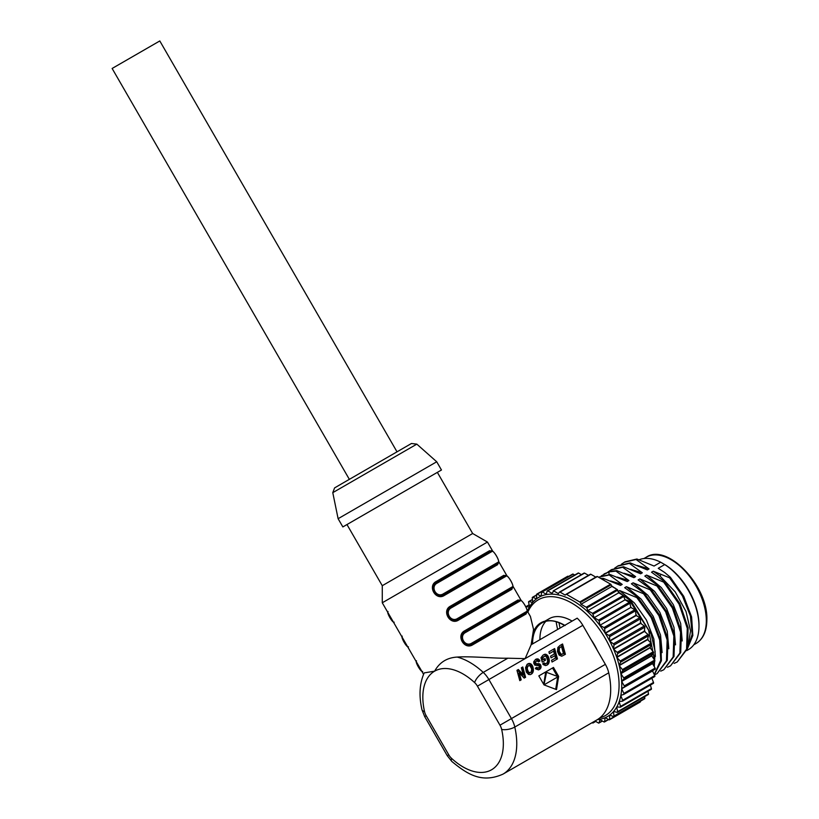<?xml version="1.0" encoding="UTF-8"?>
<svg xmlns="http://www.w3.org/2000/svg" width="819" height="819" viewBox="0 0 819 819"><rect width="100%" height="100%" fill="white"/><g stroke="black" fill="none" stroke-linecap="round" stroke-linejoin="round"><path stroke-width="1.23" d="M618.181 591.441L619.686 590.571L636.834 597.604L637.673 597.123L624.692 587.684L626.392 586.701L643.539 593.734L644.379 593.253L631.398 583.814L633.107 582.821L650.255 589.854L651.095 589.373L638.103 579.934L639.813 578.951L656.961 585.984L657.8 585.503L644.819 576.064L646.529 575.081L663.666 582.114L664.506 581.623L651.525 572.194L653.234 571.201L669.573 577.794L670.413 577.313L664.659 572.471L658.241 568.314L664.731 564.567L665.765 565.161A49.816 28.757 60 0 1 698.986 624.948L698.986 626.177A51.321 29.627 -120 0 0 664.731 564.567L660.667 562.213A51.321 29.627 -120 0 0 639.117 559.766M660.667 562.213L654.053 566.042L636.906 559.008L636.066 559.49L649.047 568.929L647.338 569.911L630.19 562.878L629.35 563.359L642.342 572.798L640.632 573.781L623.484 566.748L622.645 567.239L635.626 576.668L633.916 577.661L616.768 570.628L615.929 571.109L628.92 580.548L627.211 581.531L610.063 574.498L609.223 574.979L622.205 584.418L620.505 585.411L603.357 578.378L602.518 578.859L604.76 580.804M624.989 599.662L630.118 601.484L630.958 600.992L617.976 591.564M611.691 585.943L615.325 588.39M664.731 564.567L665.765 565.161M686.793 650.583L688.359 649.672A51.321 29.627 -120 0 0 698.986 626.177M688.021 646.345L690.519 630.917L686.025 611.476L675.214 591.881L660.001 576.013L653.234 571.201M621.375 564.26L625.01 561.844L636.906 559.008M624.17 562.325L636.066 559.49M637.336 565.458L649.047 568.929M614.67 568.14L618.304 565.714L630.19 562.878M617.465 566.195L629.35 563.359M630.63 569.328L642.342 572.798M607.964 572.01L611.588 569.584L623.484 566.748M610.749 570.075L622.645 567.239M623.914 573.208L635.626 576.668M601.248 575.89L609.807 571.416L616.768 570.628M604.043 573.945L608.978 571.897L615.929 571.109M617.209 577.078L628.92 580.548M598.474 577.17L610.063 574.498M598.515 577.19L609.223 574.979M610.503 580.947L622.205 584.418M600.665 578.439L603.357 578.378M601.381 578.849L602.518 578.859M613.861 587.551L615.499 588.298M651.985 656.244A66.892 38.626 -120 0 0 651.852 655.302M650.542 648.382A66.892 38.626 -120 0 0 650.225 647.041M648.29 640.274A66.892 38.626 -120 0 0 647.737 638.646M645.249 632.084A66.892 38.626 -120 0 0 644.471 630.272M641.461 623.955A66.892 38.626 -120 0 0 640.478 622.092M636.987 616.042A66.892 38.626 -120 0 0 635.861 614.26M631.326 607.729A66.892 38.626 -120 0 0 630.712 606.91M559.019 622.737A66.892 38.626 -120 0 0 560.063 628.06M623.883 694.358L654.627 676.607A0.952 0.553 -120 0 0 654.75 675.593L652.518 670.956A68.796 39.721 -120 0 0 652.538 670.689L621.672 688.503A68.796 39.721 -120 0 0 621.775 685.032A68.796 39.721 -120 0 0 621.672 681.439L624.262 685.912A0.952 0.553 60 0 1 624.262 687.008L621.672 688.503A68.796 39.721 60 0 1 621.662 688.779L623.883 693.406A0.952 0.553 60 0 1 623.761 694.43L620.863 695.321A68.796 39.721 60 0 1 620.812 695.577L622.635 700.286A0.952 0.553 60 0 1 622.389 701.197L619.225 701.484A68.796 39.721 60 0 1 619.154 701.709L620.546 706.408A0.952 0.553 60 0 1 620.188 707.217L616.809 706.879A68.796 39.721 60 0 1 616.697 707.073L617.649 711.691A0.952 0.553 60 0 1 617.168 712.366L613.636 711.424A68.796 39.721 60 0 1 613.503 711.578L613.984 716.041A0.952 0.553 60 0 1 613.4 716.574L609.776 715.038A68.796 39.721 60 0 1 609.612 715.151L609.612 719.369A0.952 0.553 60 0 1 608.947 719.758L605.292 717.649A68.796 39.721 60 0 1 605.108 717.731L604.627 721.641A0.952 0.553 60 0 1 603.961 721.928L599.958 719.614L599.099 722.798A0.952 0.553 60 0 1 598.454 723.003L595.004 721.007M557.647 629.453A68.796 39.721 60 0 1 556.306 622.696A68.796 39.721 -120 0 1 556.255 622.379A68.796 39.721 60 0 1 556.152 621.723M635.974 615.264L605.108 633.077A68.796 39.721 -120 0 0 541.144 596.15L541.625 592.25A0.952 0.553 60 0 1 542.291 591.953L546.293 594.266L547.153 591.083A0.952 0.553 60 0 1 547.798 590.888L552.078 593.355L553.736 590.939L558.394 593.621L559.428 592.147A0.952 0.553 60 0 1 560.012 592.096L565.192 595.085L565.98 594.348A0.952 0.553 60 0 1 566.513 594.359L579.739 601.996A0.952 0.553 60 0 1 580.272 602.6L581.06 604.248L586.24 607.237A0.952 0.553 60 0 1 586.813 607.964L587.858 610.626L592.516 613.318L594.174 617.659L598.454 620.137A0.952 0.553 60 0 1 599.099 621.078L599.958 625.255L603.961 627.569A0.952 0.553 60 0 1 604.627 628.623L605.108 633.077A68.796 39.721 60 0 1 605.292 633.374L608.947 635.483A0.952 0.553 60 0 1 609.612 636.65L609.612 640.867A68.796 39.721 -120 0 0 605.292 633.374L636.158 615.56A68.796 39.721 -120 0 0 635.974 615.264L635.493 610.8A0.952 0.553 -120 0 0 634.827 609.745L630.825 607.432L629.965 603.265A0.952 0.553 -120 0 0 629.32 602.313L625.04 599.846L623.382 595.505L618.714 592.813L617.68 590.141A0.952 0.553 -120 0 0 617.096 589.414L611.926 586.424L611.138 584.786A0.952 0.553 -120 0 0 610.605 584.172L597.379 576.535A0.952 0.553 -120 0 0 596.846 576.535L566.103 594.277M655.118 669.195L624.262 687.008L655.118 669.195A0.952 0.553 -120 0 0 655.118 668.099L652.538 663.625A68.796 39.721 -120 0 0 652.518 663.329L654.75 661.261A0.952 0.553 -120 0 0 654.627 660.104L651.719 655.865A68.796 39.721 -120 0 0 651.678 655.558L653.501 652.958A0.952 0.553 -120 0 0 653.255 651.76L650.091 647.819A68.796 39.721 -120 0 0 650.01 647.501L651.412 644.41A0.952 0.553 -120 0 0 651.044 643.191L647.675 639.629A68.796 39.721 -120 0 0 647.563 639.311L648.505 635.779A0.952 0.553 -120 0 0 648.034 634.561L644.502 631.429A68.796 39.721 -120 0 0 644.369 631.111L644.84 627.2A0.952 0.553 -120 0 0 644.266 626.003L640.642 623.361A68.796 39.721 -120 0 0 640.478 623.044L640.478 618.826A0.952 0.553 -120 0 0 639.813 617.669L636.158 615.56M527.876 612.059A66.892 38.626 60 0 1 579.279 608.107A66.892 38.626 60 0 1 618.99 681.541A66.892 38.626 60 0 1 619.082 685.032A66.892 38.626 60 0 1 618.99 688.41A66.892 38.626 60 0 1 599.846 717.894M652.518 663.329L621.662 681.152A68.796 39.721 -120 0 0 620.863 673.689L623.761 677.927A0.952 0.553 60 0 1 623.883 679.084L621.662 681.152A68.796 39.721 60 0 1 621.672 681.439L652.538 663.625M651.678 655.558L620.812 673.372A68.796 39.721 -120 0 0 619.225 665.642L622.389 669.573A0.952 0.553 60 0 1 622.635 670.781L620.812 673.372A68.796 39.721 60 0 1 620.863 673.689L651.719 655.865M650.01 647.501L619.154 665.325A68.796 39.721 -120 0 0 616.809 657.452L620.188 661.015A0.952 0.553 60 0 1 620.546 662.233L619.154 665.325A68.796 39.721 60 0 1 619.225 665.642L650.091 647.819M647.563 639.311L616.697 657.125A68.796 39.721 -120 0 0 613.636 649.252L617.168 652.374A0.952 0.553 60 0 1 617.649 653.603L616.697 657.125A68.796 39.721 60 0 1 616.809 657.452L647.675 639.629M644.369 631.111L613.503 648.935A68.796 39.721 -120 0 0 609.776 641.175L613.4 643.816A0.952 0.553 60 0 1 613.984 645.024L613.503 648.935A68.796 39.721 60 0 1 613.636 649.252L644.502 631.429M640.478 623.044L609.612 640.867A68.796 39.721 60 0 1 609.776 641.175L640.642 623.361M540.96 596.232A68.796 39.721 60 0 1 541.144 596.15L540.96 596.232A68.796 39.721 -120 0 0 536.629 598.73L536.629 594.512A0.952 0.553 60 0 1 537.305 594.123L540.96 596.232M536.476 598.853A68.796 39.721 -120 0 0 532.749 602.303L532.268 597.85A0.952 0.553 60 0 1 532.852 597.317L536.476 598.853A68.796 39.721 60 0 1 536.629 598.73M532.606 602.467A68.796 39.721 -120 0 0 529.555 606.818L528.603 602.19A0.952 0.553 60 0 1 529.084 601.515L532.606 602.467A68.796 39.721 60 0 1 532.749 602.303M525.757 606.797A0.952 0.553 60 0 1 526.064 606.674L529.443 607.012A68.796 39.721 60 0 1 529.555 606.818M529.443 607.012A68.796 39.721 -120 0 0 527.436 611.291M597.368 719.635A68.796 39.721 -120 0 0 605.108 717.731M605.292 717.649A68.796 39.721 -120 0 0 609.612 715.151L609.807 715.048A68.796 39.721 -120 0 0 613.503 711.578L613.738 711.445M613.636 711.424A68.796 39.721 -120 0 0 616.697 707.073L617.004 706.899M616.809 706.879A68.796 39.721 -120 0 0 619.154 701.709L619.594 701.453M619.225 701.484A68.796 39.721 -120 0 0 620.812 695.577L621.693 695.065M620.863 695.321A68.796 39.721 -120 0 0 621.662 688.779L652.518 670.956M622.635 701.054L653.255 683.374A0.952 0.553 -120 0 0 653.501 682.462L651.852 678.214M651.044 689.393A0.952 0.553 -120 0 0 651.412 688.595L650.368 685.083M648.034 694.553A0.952 0.553 -120 0 0 648.505 693.877L647.972 691.256M644.266 698.75A0.952 0.553 -120 0 0 644.84 698.218L644.676 696.631M640.478 701.166L640.478 701.555A0.952 0.553 -120 0 1 640.284 701.985L609.418 719.809M593.58 721.826L593.13 722.839L592.076 722.696M595.648 721.385L592.516 722.952M568.509 576.504L568.171 576.31A0.952 0.553 -120 0 0 567.69 576.259L536.834 594.082M553.122 591.052L584.602 573.116L588.472 575.347M559.674 592.004L590.294 574.334A0.952 0.553 -120 0 1 590.878 574.283L595.802 577.119M584.602 573.116L583.988 573.228L584.602 573.116M578.009 573.269A0.952 0.553 -120 0 1 578.664 573.065L581.398 574.651M541.809 591.912L572.676 574.088A0.952 0.553 -120 0 1 573.146 574.139L574.703 575.03M599.958 625.255L630.825 607.432M594.174 617.659L625.04 599.846M592.516 613.318L623.382 595.505M587.858 610.626L618.714 592.813M581.06 604.248L611.926 586.424M597.256 650.317A45.076 26.024 -120 0 0 590.929 639.352M572.102 621.099A45.076 26.024 -120 0 0 549.252 618.683L544.932 621.171M545.884 621.314A45.076 26.024 -120 0 0 539.916 639.322A45.076 26.024 -120 0 0 539.916 639.69M532.596 643.918A45.076 26.024 60 0 1 532.585 643.55A45.076 26.024 60 0 1 541.922 622.911A45.076 26.024 60 0 1 564.434 625.132A45.076 26.024 60 0 1 564.782 625.327M531.429 644.584A45.69 26.382 60 0 1 531.429 643.969M533.558 631.613A45.69 26.382 60 0 1 546.089 620.925A45.69 26.382 60 0 1 563.728 625.061A45.69 26.382 60 0 1 564.486 625.501M507.831 658.21L483.251 672.399A18.98 10.954 60 0 1 488.892 679.555L477.436 686.168L499.979 725.194A9.49 5.477 60 0 1 501.658 729.432A56.931 32.873 60 0 1 491.625 769.737A56.931 32.873 60 0 1 451.556 758.353A9.49 5.477 60 0 1 448.73 754.78L426.197 715.745L424.692 716.625L421.969 709.725C418.785 695.7 419.533 683.425 424.201 672.901L434.623 671.17C439.486 662.376 446.99 657.677 457.156 657.073C470.905 656.05 495.608 658.568 507.831 658.21L525.122 658.63L488.892 679.555L511.425 718.58A18.98 10.954 60 0 1 514.793 727.047A66.421 38.35 60 0 1 503.091 774.078A66.421 38.35 60 0 1 503.009 774.119L596.938 719.891A66.421 38.35 -120 0 0 608.732 672.819A18.98 10.954 -120 0 0 605.364 664.352L582.831 625.317A18.98 10.954 -120 0 0 577.18 618.171L531.132 644.758L533.548 629.453L530.415 616.461L527.221 610.923M559.991 645.474L562.571 643.99L565.397 654.309L561.732 656.224L559.131 655.098L557.483 651.535L557.852 647.481L559.991 645.474M544.359 656.357L543.069 657.125L544.86 656.142L546.263 656.541L547.778 660.953L546.826 663.175L545.556 663.748L544 662.837L542.69 663.861L543.325 664.619L545.495 665.581L547.123 665.069L548.495 663.799L549.344 660.923L547.809 655.681L545.311 654.197L543.058 655.098L544.492 654.33M543.069 657.125L541.789 658.599L542.209 660.124L545.024 658.496L545.505 660.227L542.219 662.121L541.011 657.688L543.058 655.098M543.161 659.582L542.731 658.046L544.031 656.562M554.852 655.691L551.054 657.872L550.583 656.152L554.371 653.961L553.644 651.136L549.385 653.593L548.914 651.863L554.637 648.566L557.473 658.885L552.047 662.018L551.566 660.298L555.487 658.036L554.852 655.691M538.871 659.428L539.905 660.943L538.513 661.875L536.834 660.769L535.319 662.663L536.015 663.544L539.987 664.178L541.011 667.598L538.595 669.881L535.831 668.99L535.339 668.253L536.742 667.331L538.329 668.14L539.526 666.584L538.871 665.765L534.807 665.13L533.753 663.236L533.814 661.506L536.158 659.09L538.421 659.111L538.308 660.39L539.26 659.848M532.555 665.97L533.404 670.485L531.818 673.822L530.292 674.631L528.501 674.436L526.33 672.041L525.542 667.741L527.067 664.373L530.395 663.656L532.555 665.97L531.859 667.127L532.811 666.574M521.365 667.782L522.768 666.963L525.603 677.293L524.191 678.101L519.287 672.931L521.181 679.842L519.789 680.64L516.953 670.321L518.355 669.512L523.269 674.713L521.365 667.782L522.768 666.963M538.83 675.9L553.47 667.444L558.65 676.412L556.51 689.608L544 684.868L538.83 675.9L553.47 667.444M582.831 625.317L525.122 658.63L531.132 644.758M492.762 551.248L487.459 542.055L382.268 602.784L423.566 674.313M465.601 632.463L520.587 600.716C522.072 599.395 528.644 610.769 526.76 611.404A0.952 0.911 -120 0 1 526.443 612.673A0.952 0.911 60 0 0 526.126 613.953L526.474 612.663L472.297 643.939C464.598 648.914 457.033 635.779 465.172 631.613L465.601 632.463C458.435 636.138 464.997 647.512 471.775 643.14L472.809 644.737C464.363 650.368 455.62 635.339 464.742 630.763L465.172 631.613L519.328 600.347L518.058 599.979A0.952 0.911 60 0 0 519.328 600.347L465.172 631.613C457.012 635.79 464.598 648.924 472.297 643.939M458.056 619.287L458.579 620.085C450.122 625.716 441.38 610.687 450.511 606.111L450.941 606.961C442.782 611.138 450.368 624.273 458.056 619.287C450.358 624.262 442.803 611.128 450.941 606.961L451.371 607.811C444.205 611.486 450.767 622.86 457.545 618.488L458.056 619.287L512.213 588.022A0.952 0.911 60 0 0 511.895 589.301L512.233 588.011M505.118 575.685L503.828 575.327A0.952 0.911 60 0 0 505.088 575.696L450.941 606.961L505.088 575.696A0.952 0.911 -120 0 1 506.357 576.064C507.841 574.743 514.414 586.117 512.52 586.742L457.545 618.488M443.304 593.836L444.348 595.433C435.831 601.054 427.17 585.974 436.281 581.459L437.141 583.159C429.965 586.834 436.537 598.208 443.304 593.836L498.29 562.09C500.174 561.465 493.611 550.092 492.117 551.412L437.141 583.159M492.117 551.412A0.952 0.911 -120 0 0 490.857 551.044A0.952 0.911 60 0 1 489.598 550.675L490.888 551.023M498.003 563.349L497.665 564.649A0.952 0.911 60 0 1 497.972 563.37A0.952 0.911 -120 0 0 498.29 562.09M382.268 602.784L382.268 585.698L441.154 551.699L472.665 533.517L487.459 542.055M437.356 472.368L342.854 526.924L441.472 469.993L437.356 472.368L472.665 533.517M441.472 469.993L436.722 461.773L427.211 467.26L338.114 518.703L342.854 526.924M397.02 451.832L159.797 40.95L115.602 66.462L112.131 68.468L349.355 479.35M402.272 636.158C400.389 636.783 406.951 648.157 408.446 646.836M403.757 639.997L405.855 643.632M416.513 660.81C414.619 661.435 421.191 672.808 422.676 671.488M417.987 664.649L420.086 668.284M388.042 611.506C386.158 612.131 392.721 623.505 394.205 622.184M389.527 615.345L391.625 618.98M443.826 594.635C436.128 599.61 428.562 586.476 436.711 582.309C428.542 586.486 436.128 599.621 443.826 594.635L497.87 563.441M561.619 644.533L564.445 654.862M560.329 654.924L563.431 653.47L561.517 646.519L558.66 648.331L558.108 651.044L559.694 654.627L562.479 654.023M558.22 651.75L559.172 651.207L559.428 648.034L560.749 646.959M558.108 651.044L559.049 650.491M561.271 654.381L559.172 651.207M558.077 650.378L559.019 649.825M558.108 649.764L559.06 649.221M558.21 649.221L559.162 648.668M558.323 648.883L559.275 648.331M558.476 648.587L559.428 648.034M558.66 648.331L559.612 647.788M558.927 648.085L559.879 647.542M559.305 647.809L560.257 647.266M561.609 654.524L562.551 653.982M561.199 654.739L562.151 654.197M560.872 654.883L561.824 654.33M560.626 654.944L561.578 654.391M560.012 654.821L560.964 654.279M559.694 654.627L560.646 654.084M559.377 654.32L560.319 653.767M559.06 653.859L560.001 653.316M558.742 653.265L559.694 652.712M558.435 652.497L559.377 651.944M542.762 657.37L543.714 656.828M542.465 657.667L543.417 657.114M542.198 657.974L543.151 657.432M541.973 658.292L542.925 657.739M541.789 658.599L542.731 658.046M542.209 660.124L545.024 658.496M544.082 659.049L544.553 660.779M543.54 654.883L545.311 654.197M544.359 654.739L546.068 654.309M545.116 654.862L546.048 655.374L547 654.821M546.048 655.374L546.867 656.234L547.809 655.681M546.867 656.234L547.553 657.432L548.505 656.879M547.553 657.432L547.921 658.363L548.873 657.811M547.921 658.363L548.187 659.315L549.139 658.773M548.187 659.315L548.351 660.309L549.303 659.766M548.351 660.309L548.392 661.476L549.344 660.923M548.392 661.476L548.28 662.54L549.221 661.987M548.28 662.54L547.993 663.503L548.935 662.96M547.993 663.503L547.542 664.352L548.495 663.799M547.542 664.352L546.938 665.059L547.88 664.506M543.151 663.492L544.379 663.247M543.427 663.789L544.758 663.533M543.806 664.076L545.157 663.697M544.205 664.25L545.556 663.748M544.604 664.301L545.966 663.687M545.014 664.229L546.375 663.503M550.583 656.152L553.429 654.514M548.914 651.863L554.637 648.566M553.685 649.109L556.521 659.438M551.566 660.298L554.545 658.578M538.308 660.39L538.656 660.902L539.608 660.349M538.656 660.902L538.953 661.496L539.905 660.943M534.899 661.854L535.544 661.629M534.602 662.182L535.37 661.977M534.418 662.52L535.298 662.325M534.346 662.868L535.319 662.663M534.367 663.206L535.421 662.981M534.469 663.533L535.565 663.236M534.623 663.779L535.769 663.421M534.827 663.963L536.015 663.544M535.073 664.086L536.302 663.595M535.35 664.148L536.752 663.625M535.8 664.168L538.032 663.625M537.08 664.178L539.035 664.721L540.09 666.574L540.059 668.15L538.922 669.727M535.831 667.935L536.998 668.754L538.728 667.956M535.186 659.643L537.919 659.971M537.622 664.199L538.574 663.656M538.042 664.25L538.984 663.707M538.39 664.342L539.342 663.799M538.728 664.506L539.67 663.953M539.035 664.721L539.987 664.178M539.332 665.008L540.274 664.465M539.588 665.366L540.52 664.793M539.813 665.786L540.755 665.223M540.09 666.574L541.031 666.031M540.171 667.362L541.113 666.82M540.059 668.15L541.011 667.598M539.752 668.877L540.694 668.335M539.219 669.512L540.171 668.969M536.056 668.263L537.008 667.71M536.343 668.529L537.295 667.987M536.66 668.703L537.602 668.15M536.998 668.754L537.95 668.212M537.377 668.693L538.329 668.14M535.216 659.633L536.158 659.09M535.821 659.459L536.773 658.906M536.414 659.397L537.366 658.855M536.977 659.469L537.919 658.916M537.479 659.653L538.421 659.111M531.859 667.127L532.063 667.751L533.015 667.198M532.063 667.751L532.237 668.427L533.189 667.874M532.237 668.427L532.401 669.328L533.353 668.785M532.401 669.328L532.483 670.198L533.425 669.645M532.483 670.198L532.463 671.027L533.404 670.485M532.463 671.027L532.34 671.815L533.292 671.263M532.34 671.815L532.125 672.542L533.077 672M532.125 672.542L531.807 673.228L532.759 672.686M531.807 673.228L531.398 673.853L532.34 673.3M527.354 664.168L528.46 663.554M527.518 664.096L529.125 663.421M528.183 663.963L529.78 663.462M528.828 664.004L530.395 663.656M529.453 664.199L530.958 663.953M530.006 664.506L531.449 664.383M530.507 664.926L530.937 665.427L531.889 664.874M530.937 665.427L531.306 665.97L532.237 665.397M531.306 665.97L531.623 666.543M528.368 665.571L526.494 667.311L526.597 670.986L528.644 673.32L531.193 672.02L531.715 669.072L529.883 665.53L527.682 666.256L527.241 668.877L528.613 672.286L530.569 672.573M529.135 673.31L530.088 672.757M528.644 673.32L529.586 672.778M528.142 673.167L529.084 672.614M527.661 672.839L528.613 672.286M527.241 672.348L528.183 671.795M526.873 671.682L527.815 671.14M526.597 670.986L527.549 670.444M526.402 670.239L527.354 669.686M526.289 669.42L527.241 668.877M526.259 668.621L527.211 668.079M526.32 667.925L527.272 667.372M526.494 667.311L527.436 666.768M526.74 666.809L527.682 666.256M527.047 666.41L527.999 665.857M521.816 667.516L524.651 677.835M520.239 680.384L518.335 673.474L519.287 672.931M516.953 670.321L518.355 669.512M517.403 670.065L522.317 675.265L523.269 674.713M555.702 689.301L557.698 676.965L558.65 676.412M552.528 667.997L557.381 676.412M557.207 677.252L544.011 684.868L546.519 672.307L545.567 672.849L543.703 684.336M546.519 672.307L558.159 676.699L544.522 684.571M630.118 601.484L648.597 630.118L654.473 659.889M654.34 661.639L653.746 665.704M630.958 600.992L651.156 634.131L655.139 651.525L654.268 666.615M653.081 670.372L652.692 671.314M619.686 590.571L634.438 603.009L646.447 620.075L653.838 638.984L655.384 656.459M636.834 597.604L651.218 617.669L659.704 640.008L660.738 660.257L654.227 674.498M637.673 597.123L652.262 617.567L660.708 640.294L661.414 660.728L654.33 674.723M626.392 586.701L641.144 599.129L653.152 616.205L660.544 635.114L662.1 652.579M643.539 593.734L658.926 615.704L667.147 639.915L666.451 660.81L657.114 673.597L654.401 674.876M644.379 593.253L659.766 615.202L667.987 639.424L667.29 660.339L657.104 673.607M633.107 582.821L647.849 595.259L659.868 612.325L667.25 631.234L668.806 648.709M650.255 589.854L665.642 611.824L673.853 636.046L673.157 656.94L663.82 669.727L660.718 671.14M651.095 589.373L666.471 611.332L674.692 635.554L673.996 656.459L663.82 669.727M639.813 578.951L654.565 591.39L666.574 608.456L673.965 627.364L675.521 644.84M656.961 585.984L672.348 607.954L680.569 632.166L679.872 653.06L670.536 665.857L667.424 667.26M657.8 585.503L673.187 607.463L681.398 631.674L680.702 652.589L670.526 665.857M646.529 575.081L661.271 587.51L673.279 604.576L680.671 623.494L682.227 640.96M663.666 582.114L679.064 604.084L687.274 628.296L686.578 649.191L677.241 661.977L674.139 663.39M664.506 581.623L679.893 603.583L688.114 627.804L687.417 648.709L677.241 661.977M660.82 574.692L660.001 576.013M669.573 577.794L682.493 596.017L690.437 616.072L692.168 634.356L687.653 647.89M687.397 648.781L692.833 635.472L691.605 616.953L683.763 596.345L670.413 577.313M695.996 643.529A49.816 28.757 -120 0 0 706.316 620.72A49.816 28.757 -120 0 0 684.571 570.587A49.816 28.757 -120 0 0 646.181 557.248C667.065 542.577 708.374 585.933 706.869 619.952C706.725 631.306 703.101 639.168 695.996 643.529L693.775 644.809M609.807 571.416L608.978 571.897L608.988 574.488M623.883 693.406L654.75 675.593M622.635 700.286L653.501 682.462M620.546 706.408L651.412 688.595M617.649 711.691L648.505 693.877M613.984 716.041L644.84 698.218M609.612 719.369L640.478 701.555M604.627 721.641L608.415 719.451M599.099 722.798L602.282 720.966M529.156 604.893L526.064 606.674M532.452 599.569L529.084 601.515M536.629 595.126L532.852 597.317M568.171 576.31L537.305 594.123M579.739 601.996L610.605 584.172M597.379 576.535L566.513 594.359M590.878 574.283L560.012 592.096M578.664 573.065L547.798 590.888M573.146 574.139L542.291 591.953M635.493 610.8L604.627 628.623M603.961 627.569L634.827 609.745M629.965 603.265L599.099 621.078M598.454 620.137L629.32 602.313M623.996 596.334L593.13 614.158M617.68 590.141L586.813 607.964M586.24 607.237L617.096 589.414M611.138 584.786L580.272 602.6M608.947 635.483L639.813 617.669M640.478 618.826L609.612 636.65M613.4 643.816L644.266 626.003M644.84 627.2L613.984 645.024M617.168 652.374L648.034 634.561M648.505 635.779L617.649 653.603M620.188 661.015L651.044 643.191M651.412 644.41L620.546 662.233M622.389 669.573L653.255 651.76M653.501 652.958L622.635 670.781M623.761 677.927L654.627 660.104M654.75 661.261L623.883 679.084M624.262 685.912L655.118 668.099M501.658 729.432A9.49 3.675 167.3 0 0 514.793 727.047L608.732 672.819M499.979 725.194L605.364 664.352M451.556 758.353A9.49 3.675 132.7 0 0 451.832 761.455C467.362 774.303 481.828 783.609 503.009 774.119M464.742 630.763L518.058 599.979M526.126 613.953L472.809 644.737M450.511 606.111L503.828 575.327M511.895 589.301L458.579 620.085M436.281 581.459L489.598 550.675M497.665 564.649L444.348 595.433M457.156 657.073A66.421 38.35 60 0 1 483.251 672.399A9.49 3.675 -47.3 0 0 474.621 682.596A9.49 5.477 60 0 1 477.436 686.168M434.623 671.17A56.931 32.873 60 0 1 474.621 682.596M426.197 715.745A9.49 5.477 60 0 1 424.518 711.516A56.931 32.873 60 0 1 434.561 671.201M451.832 761.455L447.225 755.65L448.73 754.78M421.969 709.725A9.49 3.675 -12.7 0 0 424.518 711.516M441.984 578.163L436.189 581.51M404.32 447.614L342.055 483.558L411.466 443.488L416.83 444.133L332.78 492.659L338.114 518.703M463.851 615.939L454.873 621.13M469.103 645.781L478.091 640.591M477.661 639.752L468.744 644.891M440.642 596.478L449.621 591.287M471.775 643.14L526.76 611.404M520.587 600.716A0.952 0.911 -120 0 0 519.328 600.347C521.427 597.563 529.903 612.254 526.443 612.673L526.341 612.745M506.357 576.064L451.371 607.811M512.11 588.093L512.213 588.022A0.952 0.911 -120 0 0 512.52 586.742M490.745 551.095L436.711 582.309M643.959 558.527L646.181 557.248M654.688 676.576L623.822 694.399M653.398 683.333L622.532 701.156M651.269 689.352L620.403 707.176M648.331 694.522L617.475 712.346M644.655 698.761L613.789 716.574M595.72 721.416L592.987 723.003M602.415 721.037L598.924 723.044M608.609 719.563L604.442 721.979M529.146 604.811L525.849 606.715M532.442 599.436L528.777 601.545M536.629 594.901L532.463 597.307M596.908 576.494L566.042 594.307M590.407 574.232L559.541 592.055M584.131 573.065L553.265 590.888M578.183 573.024L547.317 590.837M565.11 625.532L564.445 625.143C557.913 621.396 551.801 619.993 546.089 620.925M521.232 600.552L512.981 586.271M507.002 575.9L498.751 561.619M424.692 716.625L447.225 755.65M382.268 585.698L346.969 524.549M342.055 483.558L334.592 487.909L332.78 492.659M416.83 444.133L436.722 461.773M407.801 647L404.023 642.147L401.812 636.629M422.031 671.652L418.263 666.799L416.052 661.281M393.56 622.348L389.793 617.495L387.582 611.977M465.172 631.613L519.174 600.388M450.941 606.961L504.985 575.747M512.213 588.022C515.673 587.602 507.186 572.911 505.088 575.696M497.972 563.37C501.443 562.95 492.956 548.259 490.857 551.044"/></g></svg>
